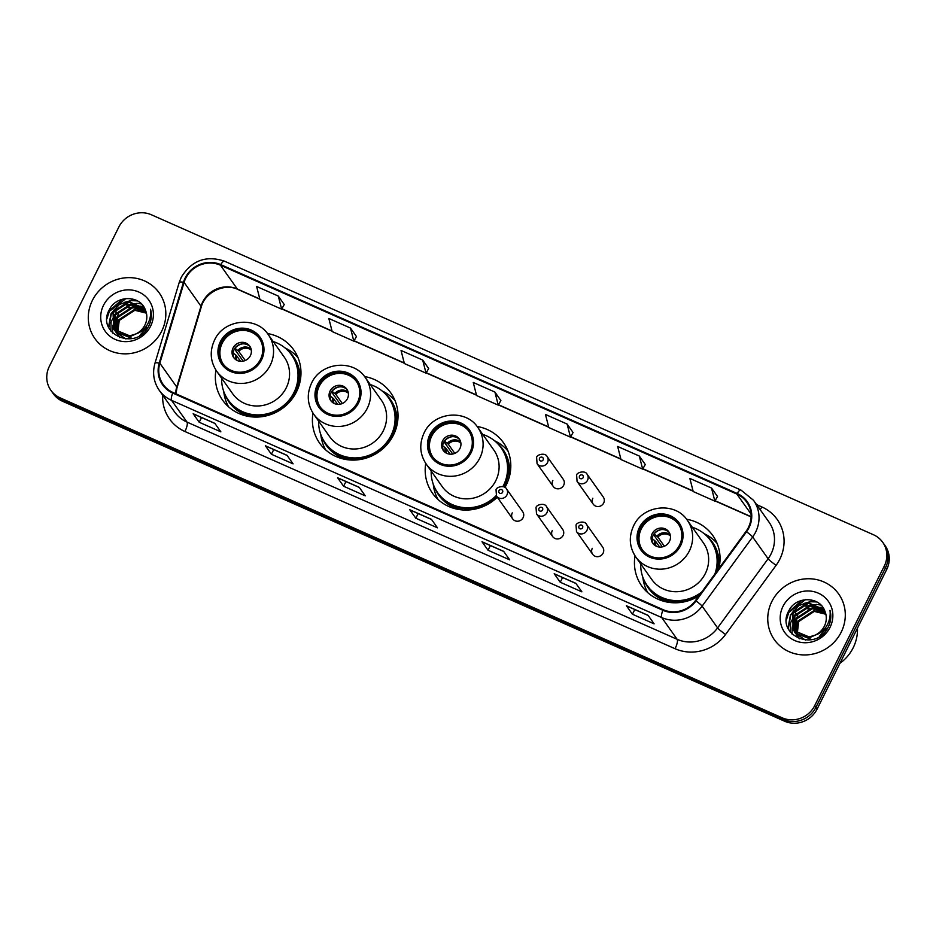 <?xml version="1.0" encoding="UTF-8"?>
<svg xmlns="http://www.w3.org/2000/svg" width="936" height="936" viewBox="0 0 936 936"><rect width="100%" height="100%" fill="white"/><g stroke="black" fill="none" stroke-linecap="round" stroke-linejoin="round"><path stroke-width="1.4" d="M635.029 555.867A43.559 41.301 -35.4 0 0 641.745 585.948A43.559 41.301 -35.4 0 0 698.888 595.928M425.728 463.39A43.559 41.301 -35.4 0 0 432.49 493.225A43.559 41.301 -35.4 0 0 497.285 497.215M504.937 487.434A43.559 41.301 -35.4 0 0 506.271 484.953A43.559 41.301 -35.4 0 0 503.51 442.775A43.559 41.301 -35.4 0 0 477.103 426.488M312.987 413.15A43.559 41.301 -35.4 0 0 319.702 443.243A43.559 41.301 -35.4 0 0 393.483 434.983A43.559 41.301 -35.4 0 0 390.721 392.804A43.559 41.301 -35.4 0 0 364.537 376.553M215.935 370.153A43.559 41.301 -35.4 0 0 222.651 400.234A43.559 41.301 -35.4 0 0 296.431 391.973A43.559 41.301 -35.4 0 0 293.682 349.795A43.559 41.301 -35.4 0 0 267.485 333.544M512.261 512.893A6.166 5.85 -35.4 0 0 512.659 518.86A6.166 5.85 -35.4 0 0 523.095 517.69A6.166 5.85 -35.4 0 0 522.709 511.723L506.551 488.978A6.166 5.85 144.6 0 1 506.938 494.945A6.166 5.85 144.6 0 1 496.501 496.115L512.659 518.86M552.263 530.618A6.166 5.85 -35.4 0 0 552.661 536.585A6.166 5.85 -35.4 0 0 563.098 535.427A6.166 5.85 -35.4 0 0 562.712 529.448L546.554 506.704A6.166 5.85 144.6 0 1 546.94 512.671A6.166 5.85 144.6 0 1 536.504 513.841L552.661 536.585M592.266 548.344A6.166 5.85 -35.4 0 0 592.663 554.323A6.166 5.85 -35.4 0 0 603.1 553.153A6.166 5.85 -35.4 0 0 602.714 547.186L586.556 524.429A6.166 5.85 144.6 0 1 586.942 530.396A6.166 5.85 144.6 0 1 576.506 531.566L592.663 554.323M592.839 498.221A6.166 5.85 -35.4 0 0 593.237 504.188A6.166 5.85 -35.4 0 0 603.673 503.018A6.166 5.85 -35.4 0 0 603.287 497.051L587.129 474.306A6.166 5.85 144.6 0 1 587.515 480.273A6.166 5.85 144.6 0 1 577.079 481.443L576.623 475.242C576.494 472.387 585.363 470.012 587.129 474.306M552.837 480.496A6.166 5.85 -35.4 0 0 553.235 486.463A6.166 5.85 -35.4 0 0 563.671 485.293A6.166 5.85 -35.4 0 0 563.285 479.326L547.127 456.581A6.166 5.85 144.6 0 1 547.513 462.548A6.166 5.85 144.6 0 1 537.077 463.718L536.62 457.517C536.492 454.65 545.36 452.287 547.127 456.581M718.86 568.585A43.559 41.301 -35.4 0 0 712.764 535.509A43.559 41.301 -35.4 0 0 686.579 519.258M50.883 390.324L53.305 393.728A24.652 23.377 -35.4 0 0 62.536 401.251L784.602 721.223A24.652 23.377 -35.4 0 0 817.128 709.032L886.673 569.544A24.652 23.377 -35.4 0 0 885.117 545.676L883.912 543.968A24.652 23.377 -35.4 0 1 885.468 567.848A24.652 23.377 -35.4 0 0 883.912 543.968L882.695 542.272A24.652 23.377 -35.4 0 0 873.463 534.749L151.398 214.777A24.652 23.377 -35.4 0 0 118.872 226.968L49.327 366.456A24.652 23.377 -35.4 0 0 50.883 390.324A24.652 23.377 -35.4 0 0 60.115 397.847L782.192 717.83A24.652 23.377 -35.4 0 0 814.718 705.627L884.263 566.14A24.652 23.377 -35.4 0 0 882.695 542.272M52.088 392.032A24.652 23.377 -35.4 0 0 61.331 399.543L783.397 719.527A24.652 23.377 -35.4 0 0 815.923 707.335L885.468 567.848L815.923 707.335A24.652 23.377 -35.4 0 1 783.397 719.527L61.331 399.543A24.652 23.377 -35.4 0 1 52.088 392.032M92.395 300.386A39.452 37.405 -35.4 0 0 94.899 338.586A39.452 37.405 -35.4 0 0 161.717 331.11A39.452 37.405 -35.4 0 0 159.225 292.909A39.452 37.405 -35.4 0 0 92.395 300.386A39.452 37.405 -35.4 0 0 94.899 338.586A39.452 37.405 -35.4 0 0 161.717 331.11A39.452 37.405 -35.4 0 0 159.225 292.909A39.452 37.405 -35.4 0 0 92.395 300.386M771.861 601.485A39.452 37.405 -35.4 0 0 774.365 639.686A39.452 37.405 -35.4 0 0 841.183 632.209A39.452 37.405 -35.4 0 0 838.691 594.009A39.452 37.405 -35.4 0 0 771.861 601.485A39.452 37.405 -35.4 0 0 774.365 639.686A39.452 37.405 -35.4 0 0 841.183 632.209A39.452 37.405 -35.4 0 0 838.691 594.009A39.452 37.405 -35.4 0 0 771.861 601.485M185.749 278.214A26.302 24.944 144.6 0 1 220.44 265.204L736.866 494.056A26.302 24.944 144.6 0 1 746.717 502.07A26.302 24.944 144.6 0 1 746.015 531.414L695.495 600.573A26.302 24.944 144.6 0 1 663.168 609.699L173.02 392.5A26.302 24.944 144.6 0 1 163.168 384.474A26.302 24.944 144.6 0 1 159.845 363.203L184.088 282.403A26.302 24.944 144.6 0 1 185.749 278.214M185.164 277.957A26.957 25.564 -35.4 0 0 183.468 282.251L159.225 363.051A26.957 25.564 -35.4 0 0 172.727 393.073L662.875 610.284A26.957 25.564 -35.4 0 0 696.01 600.924L746.53 531.777A26.957 25.564 -35.4 0 0 737.158 493.471L220.732 264.619A26.957 25.564 -35.4 0 0 185.164 277.957M645.267 464.525L639.323 456.054L617.655 446.46L621.001 459.541L642.669 469.135L645.302 464.478M573.066 432.526L567.111 424.055L545.454 414.461L548.8 427.541L570.457 437.147L573.089 432.479M284.24 304.528L278.284 296.068L256.616 286.463L259.962 299.555L281.631 309.149L284.263 304.481M356.44 336.527L350.485 328.068L328.829 318.462L332.175 331.555L353.831 341.149L356.476 336.48M428.653 368.527L422.698 360.056L401.041 350.462L404.387 363.542L426.044 373.148L428.676 368.48M500.854 400.526L494.91 392.055L473.242 382.461L476.588 395.542L498.256 405.148L500.889 400.479M575.862 583.339L581.899 591.845L560.231 582.239L554.194 573.733L575.862 583.339M648.063 615.338L654.1 623.844L632.443 614.238L626.406 605.732L648.063 615.338M359.237 487.34L365.274 495.846L343.617 486.252L337.58 477.746L359.237 487.34M287.036 455.341L293.073 463.846L271.405 454.252L265.368 445.747L287.036 455.341M214.824 423.341L220.861 431.847L199.204 422.253L193.167 413.747L214.824 423.341M503.65 551.339L509.687 559.845L488.03 550.239L481.993 541.733L503.65 551.339M431.449 519.34L437.486 527.845L415.818 518.24L409.781 509.746L431.449 519.34M711.524 488.054L689.867 478.448L693.213 491.54L714.87 501.134L717.502 496.478L711.524 488.054L714.87 501.134M415.818 518.24L418.158 513.548M410.015 509.945L431.543 519.48L410.038 509.945A6.575 1.813 -66.1 0 1 410.015 509.945A6.575 1.813 -66.1 0 1 409.781 509.746M488.03 550.239L490.37 545.548M482.227 541.932L503.743 551.48L482.239 541.944A6.575 1.813 -66.1 0 1 482.227 541.932A6.575 1.813 -66.1 0 1 481.993 541.733M199.204 422.253L201.544 417.561M193.401 413.946L214.917 423.481L193.413 413.958A6.575 1.813 -66.1 0 1 193.401 413.946A6.575 1.813 -66.1 0 1 193.167 413.747M271.405 454.252L273.745 449.549M265.602 445.945L287.13 455.481L265.625 445.957A6.575 1.813 -66.1 0 1 265.602 445.945A6.575 1.813 -66.1 0 1 265.368 445.747M343.617 486.252L345.957 481.549M337.814 477.945L359.33 487.48L337.826 477.945A6.575 1.813 -66.1 0 1 337.814 477.945A6.575 1.813 -66.1 0 1 337.58 477.746M632.443 614.238L634.783 609.547M626.64 605.931L648.168 615.478L626.652 605.943A6.575 1.813 -66.1 0 1 626.64 605.931A6.575 1.813 -66.1 0 1 626.406 605.732M560.231 582.239L562.571 577.547M554.428 573.932L575.956 583.479L554.451 573.943A6.575 1.813 -66.1 0 1 554.428 573.932A6.575 1.813 -66.1 0 1 554.194 573.733M494.91 392.055L498.256 405.148M422.698 360.056L426.044 373.148M350.485 328.068L353.831 341.149M278.284 296.068L281.631 309.149M567.111 424.055L570.457 437.147M639.323 456.054L642.669 469.135M119.855 337.697L118.919 336.281M118.708 335.93L118.135 334.807M117.959 334.421L117.503 333.228M117.374 332.806L118.743 319.784L134.316 309.629L146.297 312.718M119.843 337.662L119.188 336.597M118.989 336.235L118.439 335.1M118.287 334.702L117.854 333.485M117.725 333.064L119.223 320.463L134.796 310.307L146.402 313.15M118.158 335.299L117 333.579M116.789 333.228L116.216 332.105M116.052 331.718L116.824 317.093L132.397 306.938L145.794 311.08M117.924 334.959L117.269 333.895M117.07 333.532L116.532 332.397M116.368 331.999L117.304 317.76L132.877 307.605L145.934 311.489M146.589 327.506L139.885 335.392M132.257 338.469L115.76 331.917L115.081 330.888M114.871 330.525L114.906 314.391L130.478 304.235L145.22 309.617M147.069 328.185L146.145 329.928M125.915 338.972L115.76 331.929M116.005 332.257L115.35 331.204M115.151 330.829L115.385 315.069L130.958 304.902L145.349 309.945M135.814 333.965A18.58 17.62 -35.4 0 0 144.893 325.108A18.58 17.62 -35.4 0 0 145.454 310.202C140.54 294.992 116.766 294.934 109.699 309.091C95.004 333.321 135.334 351.819 148.169 327.062L148.812 325.845C151.445 320.428 152.018 314.917 150.544 309.29C151.199 315.116 149.947 320.51 146.823 325.471C144.05 329.647 140.388 332.479 135.814 333.965L129.741 335.86L113.841 329.226L112.987 311.688L128.56 301.532L144.776 308.634M140.365 331.87L130.221 336.539L113.841 329.226M114.087 329.554L113.467 312.367L129.039 302.211L144.858 308.798M115.994 331.672L117.725 320.884M103.51 305.311A26.793 25.412 -35.4 0 0 115.245 339.44A26.793 25.412 -35.4 0 0 150.602 326.184A26.793 25.412 -35.4 0 0 138.867 292.055A26.793 25.412 -35.4 0 0 103.51 305.311M106.915 318.79L109.348 311.349L125.939 298.549M108.798 327.752L111.267 314.04L114.461 309.348M124.348 302.363L131.473 300.667L137.405 300.854M110.799 331.016L111.091 322.382M111.396 321.2L116.38 312.039M126.266 305.054L137.183 303.322M138.54 303.44L141.511 303.989M112.624 333.099L112.624 327.202M112.659 326.921L113.01 325.084M113.314 323.903L118.299 314.742M128.173 307.757L139.101 306.014M140.458 306.142L142.623 306.505M142.962 306.587L143.734 306.774M107.242 315.736L109.102 311.009L122.37 299.251M108.517 327.155L111.021 313.712L119.375 304.493L131.227 300.327L136.609 300.433M221.458 342.143A22.183 21.037 -35.4 0 0 222.862 363.624A22.183 21.037 -35.4 0 0 260.454 359.412A22.183 21.037 -35.4 0 0 259.05 337.931A22.183 21.037 -35.4 0 0 221.458 342.143M259.412 338.469A22.183 21.037 -35.4 0 0 222.218 343.196A22.183 21.037 -35.4 0 0 223.248 364.151M221.633 378.214A38.867 36.867 -35.4 0 0 228.138 399.859L228.887 400.924A38.867 36.867 -35.4 0 0 294.735 393.553A38.867 36.867 -35.4 0 0 292.278 355.902L291.517 354.849A38.867 36.867 -35.4 0 0 273.23 341.57M228.138 399.859A38.867 36.867 -35.4 0 0 293.986 392.488A38.867 36.867 -35.4 0 0 291.517 354.849M286.264 387.761A31.637 30.01 -35.4 0 0 284.263 357.119L268.258 334.585A31.637 30.01 144.6 0 1 270.258 365.227A31.637 30.01 144.6 0 1 216.672 371.218L232.678 393.763A31.637 30.01 -35.4 0 0 286.264 387.761M233.041 348.005A9.863 9.348 -35.4 0 0 233.672 357.552A9.863 9.348 -35.4 0 0 250.368 355.68A9.863 9.348 -35.4 0 0 249.748 346.133A9.863 9.348 -35.4 0 0 233.041 348.005M250.24 346.905A9.863 9.348 -35.4 0 0 234.234 358.266M228.63 406.891A42.74 40.529 144.6 0 1 223.985 393.354L223.681 391.295M284.895 347.818L286.744 348.789A42.74 40.529 144.6 0 1 297.987 357.622M243.196 361.167L234.445 348.859M242.798 343.816A11.501 10.916 144.6 0 0 235.041 348.262L234.877 348.192M235.041 348.262L238.774 351.374L245.267 360.512M240.587 361.343L236.609 355.738L232.865 352.615M839.931 663.308A41.09 38.973 -35.4 0 0 853.199 647.735A41.09 38.973 -35.4 0 0 857.458 628.161M799.321 638.797L798.385 637.381M798.174 637.03L797.601 635.907M797.425 635.521L796.969 634.327M796.84 633.906L798.209 620.884L813.782 610.728L825.774 613.829M799.309 638.762L798.654 637.697M798.455 637.334L797.905 636.199M797.753 635.801L797.32 634.585M797.191 634.163L798.689 621.562L814.261 611.407L825.868 614.25M797.624 636.398L796.466 634.69M796.255 634.327L795.682 633.204M795.518 632.818L796.29 618.193L811.863 608.037L825.26 612.179M797.39 636.059L796.735 635.006M796.536 634.631L795.998 633.496M795.834 633.11L796.77 618.86L812.343 608.704L825.4 612.589M826.055 628.606L819.351 636.492M811.723 639.569L795.226 633.028L794.547 631.987M794.336 631.625L794.371 615.49L809.944 605.335L824.686 610.717M826.535 629.284L825.61 631.028M805.381 640.072L795.226 633.028M795.471 633.356L794.816 632.303M794.617 631.929L794.851 616.169L810.424 606.013L824.815 611.044M815.279 635.064A18.58 17.62 -35.4 0 0 824.359 626.207A18.58 17.62 -35.4 0 0 824.92 611.302C820.006 596.092 796.232 596.033 789.165 610.19C774.47 634.421 814.8 652.918 827.635 628.161L828.278 626.944C830.911 621.539 831.484 616.017 830.01 610.389C830.665 616.216 829.413 621.609 826.289 626.57C823.516 630.747 819.854 633.578 815.279 635.064L809.207 636.96L793.307 630.326L792.453 612.787L808.025 602.632L824.242 609.734M819.831 632.97L809.687 637.638L793.307 630.326M793.552 630.665L792.932 613.466L808.505 603.31L824.323 609.898M795.46 632.771L797.191 621.984M782.976 606.411A26.793 25.412 -35.4 0 0 794.711 640.54A26.793 25.412 -35.4 0 0 830.068 627.284A26.793 25.412 -35.4 0 0 818.333 593.167A26.793 25.412 -35.4 0 0 782.976 606.411M786.38 619.901L788.814 612.448L805.405 599.648M788.264 628.852L790.733 615.151L793.927 610.447M803.813 603.463L810.939 601.766L816.871 601.953M790.265 632.116L790.557 623.481M790.861 622.3L795.846 613.138M805.732 606.154L816.648 604.422M818.005 604.551L820.977 605.089M792.09 634.198L792.09 628.302M792.125 628.033L792.476 626.184M792.78 625.002L797.764 615.841M807.639 608.856L818.567 607.113M819.924 607.242L822.089 607.604M822.428 607.686L823.2 607.873M786.708 616.847L788.568 612.109L801.836 600.35M787.983 628.255L790.487 614.812L798.841 605.592L810.693 601.427L816.075 601.532M318.509 385.141A22.183 21.037 -35.4 0 0 319.913 406.633A22.183 21.037 -35.4 0 0 357.493 402.421A22.183 21.037 -35.4 0 0 356.089 380.929A22.183 21.037 -35.4 0 0 318.509 385.141M356.464 381.467A22.183 21.037 -35.4 0 0 319.258 386.205A22.183 21.037 -35.4 0 0 320.299 407.16M318.673 421.223A38.867 36.867 -35.4 0 0 325.178 442.868L325.939 443.933A38.867 36.867 -35.4 0 0 391.786 436.55A38.867 36.867 -35.4 0 0 389.317 398.911L388.569 397.847A38.867 36.867 -35.4 0 0 370.27 384.579M325.178 442.868A38.867 36.867 -35.4 0 0 391.026 435.497A38.867 36.867 -35.4 0 0 388.569 397.847M383.315 430.759A31.637 30.01 -35.4 0 0 381.315 400.128L365.309 377.582A31.637 30.01 144.6 0 1 367.31 408.225A31.637 30.01 144.6 0 1 313.712 414.227L329.718 436.761A31.637 30.01 -35.4 0 0 383.315 430.759M330.092 391.002A9.863 9.348 -35.4 0 0 330.712 400.561A9.863 9.348 -35.4 0 0 347.42 398.689A9.863 9.348 -35.4 0 0 346.8 389.13A9.863 9.348 -35.4 0 0 330.092 391.002M347.291 389.902A9.863 9.348 -35.4 0 0 331.285 401.275M325.681 449.888A42.74 40.529 144.6 0 1 321.036 436.351L320.732 434.304M381.946 390.827L383.783 391.786A42.74 40.529 144.6 0 1 395.039 400.631M340.236 404.176L331.496 391.856M339.85 386.814A11.501 10.916 144.6 0 0 332.081 391.271L331.917 391.201M332.081 391.271L335.825 394.384L342.319 403.521M337.639 404.352L333.649 398.736L329.905 395.624M431.005 434.994A22.183 21.037 -35.4 0 0 432.409 456.487A22.183 21.037 -35.4 0 0 469.989 452.275A22.183 21.037 -35.4 0 0 468.585 430.782A22.183 21.037 -35.4 0 0 431.005 434.994M468.959 431.32A22.183 21.037 -35.4 0 0 431.753 436.059A22.183 21.037 -35.4 0 0 432.795 457.014M504.013 486.942A38.867 36.867 -35.4 0 0 504.282 486.404A38.867 36.867 -35.4 0 0 501.825 448.765L501.064 447.7A38.867 36.867 -35.4 0 0 482.765 434.433M502.878 486.58A38.867 36.867 -35.4 0 0 503.521 485.351A38.867 36.867 -35.4 0 0 501.064 447.7M495.811 480.613A31.637 30.01 -35.4 0 0 493.81 449.982L477.805 427.436A31.637 30.01 144.6 0 1 479.805 458.078A31.637 30.01 144.6 0 1 426.208 464.08L442.213 486.615A31.637 30.01 -35.4 0 0 495.811 480.613M431.18 471.065A38.867 36.867 -35.4 0 0 437.685 492.722A38.867 36.867 -35.4 0 0 496.185 495.612M437.685 492.722L438.434 493.787A38.867 36.867 -35.4 0 0 496.911 496.7M442.588 440.856A9.863 9.348 -35.4 0 0 443.208 450.403A9.863 9.348 -35.4 0 0 459.915 448.543A9.863 9.348 -35.4 0 0 459.295 438.984A9.863 9.348 -35.4 0 0 442.588 440.856M459.787 439.756A9.863 9.348 -35.4 0 0 443.781 451.129M438.025 499.473A42.74 40.529 144.6 0 1 433.532 486.205L433.228 484.146M494.442 440.68L496.291 441.64A42.74 40.529 144.6 0 1 507.979 451.012M452.731 454.03L443.992 441.71M452.345 436.667A11.501 10.916 144.6 0 0 444.577 441.125L444.425 441.043M444.577 441.125L448.321 444.237L454.814 453.375M450.134 454.206L446.144 448.59L442.412 445.477M640.552 527.857A22.183 21.037 -35.4 0 0 641.956 549.338A22.183 21.037 -35.4 0 0 679.536 545.138A22.183 21.037 -35.4 0 0 678.132 523.645A22.183 21.037 -35.4 0 0 640.552 527.857M678.506 524.183A22.183 21.037 -35.4 0 0 641.3 528.922A22.183 21.037 -35.4 0 0 642.342 549.865M716.707 571.533A38.867 36.867 -35.4 0 0 711.36 541.628L710.611 540.563A38.867 36.867 -35.4 0 0 692.312 527.284M714.835 574.107A38.867 36.867 -35.4 0 0 710.611 540.563M705.358 573.475A31.637 30.01 -35.4 0 0 703.357 542.833L687.352 520.299A31.637 30.01 144.6 0 1 689.352 550.941A31.637 30.01 144.6 0 1 635.755 556.943L651.76 579.478A31.637 30.01 -35.4 0 0 705.358 573.475M640.715 563.928A38.867 36.867 -35.4 0 0 647.221 585.573A38.867 36.867 -35.4 0 0 701.743 592.02M647.221 585.573L647.981 586.638A38.867 36.867 -35.4 0 0 699.332 595.319M652.135 533.719A9.863 9.348 -35.4 0 0 652.755 543.266A9.863 9.348 -35.4 0 0 669.462 541.394A9.863 9.348 -35.4 0 0 668.842 531.847A9.863 9.348 -35.4 0 0 652.135 533.719M669.334 532.619A9.863 9.348 -35.4 0 0 653.328 543.98M647.724 592.605A42.74 40.529 144.6 0 1 643.079 579.068L642.775 577.009M703.989 533.532L705.826 534.503A42.74 40.529 144.6 0 1 717.081 543.348M662.278 546.881L653.539 534.573M661.892 529.53A11.501 10.916 144.6 0 0 654.124 533.976L653.96 533.906M654.124 533.976L657.868 537.088L664.361 546.226M659.681 547.057L655.691 541.453L651.947 538.34M62.536 401.251L60.115 397.847M886.673 569.544L884.263 566.14M817.128 709.032L814.718 705.627M784.602 721.223L782.192 717.83M220.44 265.204L237.346 289.013A26.302 24.944 -35.4 0 0 202.656 302.024A26.302 24.944 -35.4 0 0 200.994 306.212L176.752 387.013A26.302 24.944 -35.4 0 0 175.675 393.67M756.569 504.586L761.81 506.914A8.213 2.27 -66.1 0 1 760.196 509.699M761.81 506.914A41.09 38.973 144.6 0 1 779.793 559.237A41.09 38.973 144.6 0 1 776.108 565.297L725.587 634.456A41.09 38.973 144.6 0 1 675.067 648.718L184.918 431.508A41.09 38.973 144.6 0 1 162.689 395.156M746.53 531.777A8.213 0.866 36.2 0 1 752.649 536.995L768.117 558.757A32.877 31.169 -35.4 0 0 771.065 553.913A32.877 31.169 -35.4 0 0 768.982 522.077L753.527 500.304A32.877 31.169 144.6 0 1 752.649 536.995L702.129 606.142A32.877 31.169 144.6 0 1 661.717 617.549L171.569 400.351A8.213 2.27 -66.1 0 1 172.727 393.073M737.158 493.471A8.213 2.27 -66.1 0 1 740.914 490.031L224.5 261.179C206.095 255.095 191.693 260.442 181.28 277.22L179.209 282.461A8.213 1.65 16.7 0 1 183.468 282.251M662.875 610.284A8.213 2.27 113.9 0 0 661.717 617.549L677.173 639.323A32.877 31.169 -35.4 0 0 717.596 627.916L768.117 558.757A8.213 0.866 -143.8 0 0 776.108 565.297M696.01 600.924A8.213 0.866 36.2 0 1 702.129 606.142L717.596 627.916A8.213 0.866 -143.8 0 0 725.587 634.456M179.209 282.461L154.966 363.262A8.213 1.65 16.7 0 1 159.225 363.051M184.918 431.508A8.213 2.27 -66.1 0 0 187.036 422.113L171.569 400.351A32.877 31.169 144.6 0 1 159.26 390.324L174.716 412.097A32.877 31.169 -35.4 0 0 187.036 422.113L677.173 639.323A8.213 2.27 -66.1 0 1 675.067 648.718M224.5 261.179A8.213 2.27 113.9 0 0 220.732 264.619M736.866 494.056L751.046 514.016M751.117 516.684L715.104 500.725M693.061 490.955L642.892 468.725M620.849 458.956L570.691 436.726M548.648 426.956L498.478 404.726M476.436 394.969L426.278 372.739M404.235 362.969L354.065 340.739M332.023 330.97L281.865 308.74M259.822 298.97L237.346 289.013A14.789 4.095 -66.1 0 0 237.884 289.458C224.921 282.847 205.031 291.997 201.228 307.066A14.789 2.983 -163.3 0 0 200.994 306.212L184.088 282.403M159.845 363.203L176.752 387.013A14.789 2.983 -163.3 0 1 176.986 387.867L175.956 393.799M261.53 359.892A23.423 22.207 -35.4 0 0 251.281 330.069A23.423 22.207 -35.4 0 0 220.369 341.663A23.423 22.207 -35.4 0 0 230.63 371.487A23.423 22.207 -35.4 0 0 261.53 359.892M299.637 383.409A39.406 37.37 -35.4 0 0 287.797 350.427M225.19 394.887A39.406 37.37 -35.4 0 0 252.427 416.941M237.814 350.45A9.535 9.044 144.6 0 1 251.117 349.093M238.774 351.374A9.044 8.576 144.6 0 1 251.328 350.216M236.012 359.822A9.535 9.044 144.6 0 1 235.638 354.802M237.007 360.395A9.044 8.576 144.6 0 1 236.609 355.738M358.582 402.901A23.423 22.207 -35.4 0 0 348.321 373.078A23.423 22.207 -35.4 0 0 317.421 384.661A23.423 22.207 -35.4 0 0 327.682 414.484A23.423 22.207 -35.4 0 0 358.582 402.901M396.688 426.418A39.406 37.37 -35.4 0 0 384.836 393.436M322.23 437.896A39.406 37.37 -35.4 0 0 349.479 459.939M334.854 393.459A9.535 9.044 144.6 0 1 348.169 392.102M335.825 394.384A9.044 8.576 144.6 0 1 348.379 393.214M333.064 402.831A9.535 9.044 144.6 0 1 332.678 397.812M334.047 403.393A9.044 8.576 144.6 0 1 333.649 398.736M471.077 452.755A23.423 22.207 -35.4 0 0 460.816 422.932A23.423 22.207 -35.4 0 0 429.916 434.515A23.423 22.207 -35.4 0 0 440.177 464.338A23.423 22.207 -35.4 0 0 471.077 452.755M508.517 479.595A39.406 37.37 -35.4 0 0 497.344 443.278M434.737 487.75A39.406 37.37 -35.4 0 0 463.109 509.991M447.349 443.301A9.535 9.044 144.6 0 1 460.664 441.956M448.321 444.237A9.044 8.576 144.6 0 1 460.875 443.067M445.559 452.685A9.535 9.044 144.6 0 1 445.185 447.665M446.542 453.246A9.044 8.576 144.6 0 1 446.144 448.59M680.624 545.618A23.423 22.207 -35.4 0 0 670.363 515.783A23.423 22.207 -35.4 0 0 639.463 527.377A23.423 22.207 -35.4 0 0 649.724 557.201A23.423 22.207 -35.4 0 0 680.624 545.618M718.801 568.678A39.406 37.37 -35.4 0 0 706.879 536.141M644.272 580.601A39.406 37.37 -35.4 0 0 671.522 602.655M656.897 536.164A9.535 9.044 144.6 0 1 670.211 534.807M657.868 537.088A9.044 8.576 144.6 0 1 670.422 535.93M655.106 545.536A9.535 9.044 144.6 0 1 654.72 540.528M656.089 546.109A9.044 8.576 144.6 0 1 655.691 541.453M539.545 458.277A2.059 1.954 -35.4 0 0 540.435 460.898A2.059 1.954 -35.4 0 0 543.149 459.88A2.059 1.954 -35.4 0 0 542.248 457.271A2.059 1.954 -35.4 0 0 539.545 458.277M579.548 476.014A2.059 1.954 -35.4 0 0 580.437 478.624A2.059 1.954 -35.4 0 0 583.151 477.606A2.059 1.954 -35.4 0 0 582.25 474.997A2.059 1.954 -35.4 0 0 579.548 476.014M502.573 492.289A2.059 1.954 -35.4 0 0 501.673 489.668A2.059 1.954 -35.4 0 0 498.97 490.686A2.059 1.954 -35.4 0 0 499.859 493.295A2.059 1.954 -35.4 0 0 502.573 492.289M542.576 510.015A2.059 1.954 -35.4 0 0 541.675 507.394A2.059 1.954 -35.4 0 0 538.972 508.412A2.059 1.954 -35.4 0 0 539.861 511.021A2.059 1.954 -35.4 0 0 542.576 510.015M582.578 527.74A2.059 1.954 -35.4 0 0 581.677 525.119A2.059 1.954 -35.4 0 0 578.975 526.137A2.059 1.954 -35.4 0 0 579.864 528.758A2.059 1.954 -35.4 0 0 582.578 527.74M154.966 363.262C152.24 373.055 153.668 382.075 159.26 390.324M753.527 500.304L740.914 490.031M201.228 307.066L176.986 387.867M751.105 516.894L715.01 500.9M693.12 491.201L642.798 468.901M620.919 459.202L570.597 436.901M548.707 427.202L498.385 404.902M476.506 395.203L426.184 372.902M404.293 363.203L353.972 340.903M332.093 331.204L281.771 308.915M259.88 299.216L237.884 289.458M268.258 334.585C256.16 315.76 223.833 319.164 214.531 340.119C209.524 351.058 210.237 361.425 216.672 371.218M365.309 377.582C353.2 358.769 320.884 362.162 311.571 383.116C306.563 394.068 307.277 404.434 313.712 414.227M477.805 427.436C465.707 408.611 433.38 412.015 424.078 432.97C419.071 443.921 419.773 454.288 426.208 464.08M687.352 520.299C675.242 501.474 642.927 504.878 633.613 525.833C628.606 536.773 629.32 547.139 635.755 556.943M553.235 486.463L537.077 463.718M593.237 504.188L577.079 481.443M506.551 488.978C504.785 484.696 495.916 487.059 496.045 489.914L496.501 496.115M546.554 506.704C544.787 502.421 535.918 504.785 536.047 507.64L536.504 513.841M586.556 524.429C584.789 520.147 575.921 522.51 576.049 525.365L576.506 531.566"/></g></svg>

